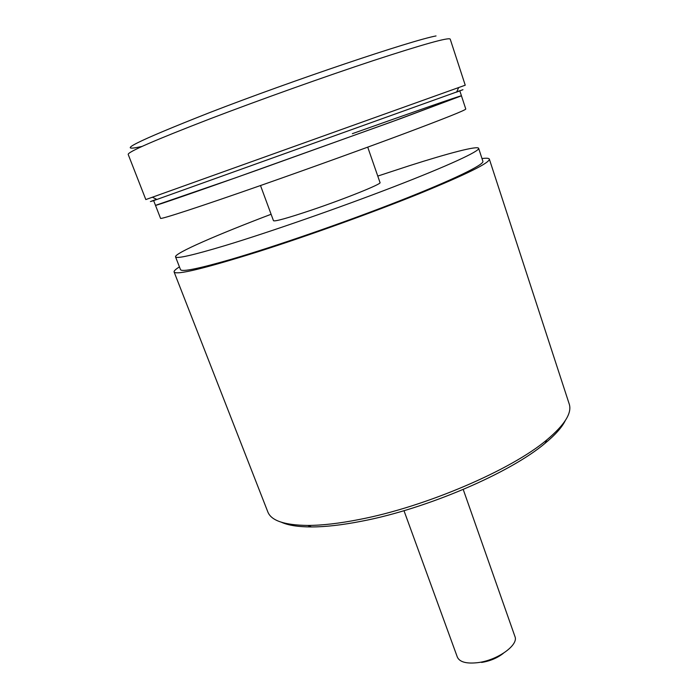 <?xml version="1.0" encoding="UTF-8"?>
<svg xmlns="http://www.w3.org/2000/svg" width="698" height="698" viewBox="0 0 698 698"><rect width="100%" height="100%" fill="white"/><g stroke="black" fill="none" stroke-linecap="round" stroke-linejoin="round"><path stroke-width="1.05" d="M462.957 89.71L156.937 199.454C148.316 202.437 148.203 202.376 156.57 199.279M145.821 199.567L465.234 85.2L450.201 39.097C448.779 37.16 423.293 44.288 373.753 60.456C325.207 76.475 259.298 99.98 209.496 119.044C155.035 140.08 127.935 151.859 128.179 154.398L145.821 199.567M142.13 146.406C113.722 152.783 136.206 141.528 209.566 112.631C292.82 80.357 411.741 40.388 436.041 35.938M456.754 91.796L460.008 90.679M565.267 420.624C561.969 427.342 555.233 434.898 545.051 443.309C510.308 472.843 426.504 508.921 361.634 521.214C342.238 525.009 325.504 526.92 311.448 526.946C298.247 526.911 288.248 525.35 281.434 522.252M179.447 266.889C175.573 269.297 173.793 270.99 174.107 271.984L267.823 511.904C271.182 520.673 284.54 525.184 307.879 525.437C322.206 525.393 339.298 523.421 359.138 519.521C425.492 506.888 511.407 469.929 546.857 439.871C564.726 424.855 572.186 412.902 569.21 403.985L489.342 159.109C488.958 158.149 486.506 157.966 481.995 158.559M174.107 271.984C176.201 275.378 204.488 268.538 258.975 251.454C308.629 235.61 372.828 212.471 419.175 193.73C466.369 174.369 489.752 162.826 489.342 159.109M271.103 214.269C217.296 234.694 174.238 253.374 175.538 256.855C176.419 258.984 192.997 255.206 225.271 245.53C269.009 232.286 339.272 207.838 393.785 186.785C448.421 165.696 479.919 151.038 478.645 148.325C477.702 145.533 448.753 153.132 409.264 165.749L377.766 176.079M175.538 256.855L180.485 269.576C181.55 272.159 198.241 268.791 230.567 259.49C274.366 246.726 344.489 222.479 398.75 201.19C453.15 179.866 484.36 164.606 482.885 161.299L478.645 148.325M367.724 147.147L380.035 182.597C382.138 183.81 345.021 198.799 311.317 210.159C287.689 218.073 275.082 221.606 273.494 220.743L260.502 185.537M156.622 199.305L153.595 200.492L155.497 205.369C154.511 206.207 194.245 192.5 257.789 169.928L400.827 118.538L461.448 95.818C461.204 95.321 411.253 112.727 352.359 133.676M160.54 218.334C159.816 219.818 199.724 206.861 263.198 184.595C310.854 167.886 366.45 147.793 405.765 133.082C445.594 118.128 465.592 110.11 465.775 109.036L461.448 95.818L390.889 122.15L235.427 177.85L155.497 205.369L160.54 218.334M403.985 510.683L457.347 657.115C459.624 662.053 466.395 663.903 477.659 662.664C497.404 660.387 518.928 644.996 514.932 636.497L463.228 489.473M503.363 653.293C497.308 658.057 490.04 661.102 481.576 662.437M153.595 200.492L156.876 199.427M456.614 92.11L459.816 90.845L456.728 91.848M156.937 199.454L152.373 197.229M456.588 92.162L458.691 87.555M545.051 443.309L546.857 439.871M311.448 526.946L307.879 525.437M459.816 90.845L461.448 95.818"/></g></svg>
